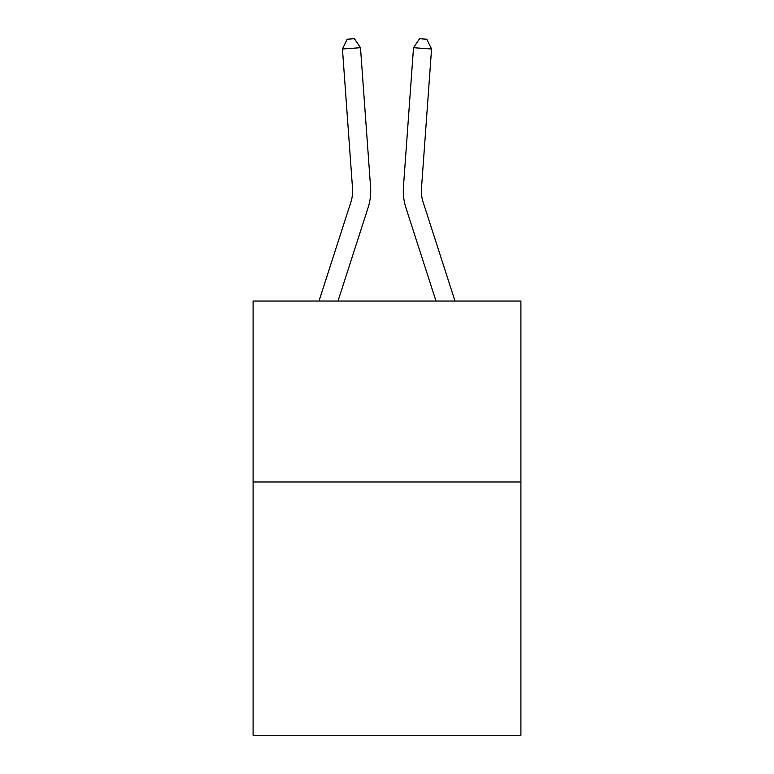 <?xml version="1.0" encoding="UTF-8"?>
<svg xmlns="http://www.w3.org/2000/svg" width="774" height="774" viewBox="0 0 774 774"><rect width="100%" height="100%" fill="white"/><g stroke="black" fill="none" stroke-linecap="round" stroke-linejoin="round"><path stroke-width="1.16" d="M520.902 481.979L520.902 735.3L253.098 735.3L253.098 301.038L520.902 301.038L520.902 481.979L253.098 481.979M368.095 207.684L338.006 301.038L368.095 207.684A54.286 54.286 142.9 0 0 370.572 187.105L360.491 47.698L370.572 187.105L360.491 47.698L370.572 187.105L360.491 47.698L370.572 187.105L360.491 47.698L370.572 187.105L360.491 47.698L370.572 187.105L360.491 47.698L370.572 187.105L360.491 47.698L370.572 187.105L360.491 47.698L370.572 187.105L360.491 47.698L370.572 187.105L360.491 47.698L370.572 187.105L360.491 47.698L370.572 187.105L360.491 47.698L370.572 187.105L360.491 47.698L370.572 187.105L360.491 47.698L370.572 187.105L360.491 47.698L370.572 187.105L360.491 47.698L370.572 187.105L360.491 47.698L370.572 187.105L360.491 47.698L370.572 187.105L360.491 47.698L370.572 187.105L360.491 47.698L370.572 187.105L360.491 47.698L370.572 187.105L360.491 47.698L370.572 187.105L360.491 47.698L370.572 187.105L360.491 47.698L370.572 187.105L360.491 47.698L370.572 187.105L360.491 47.698L370.572 187.105L360.491 47.698L370.572 187.105L360.491 47.698L370.572 187.105L360.491 47.698L370.572 187.105L360.491 47.698L370.572 187.105L360.491 47.698L370.572 187.105L360.491 47.698L370.572 187.105L360.491 47.698L342.447 48.994L347.178 39.222L354.395 38.7L360.491 47.698M350.874 202.13A36.184 36.184 -37.1 0 0 352.528 188.411A36.184 36.184 -37.1 0 1 350.874 202.13A36.184 36.184 -37.1 0 0 352.528 188.411A36.184 36.184 -37.1 0 1 350.874 202.13A36.184 36.184 -37.1 0 0 352.528 188.411A36.184 36.184 -37.1 0 1 350.874 202.13A36.184 36.184 -37.1 0 0 352.528 188.411A36.184 36.184 -37.1 0 1 350.874 202.13A36.184 36.184 -37.1 0 0 352.528 188.411A36.184 36.184 -37.1 0 1 350.874 202.13A36.184 36.184 -37.1 0 0 352.528 188.411A36.184 36.184 -37.1 0 1 350.874 202.13A36.184 36.184 -37.1 0 0 352.528 188.411A36.184 36.184 -37.1 0 1 350.874 202.13A36.184 36.184 -37.1 0 0 352.528 188.411A36.184 36.184 -37.1 0 1 350.874 202.13A36.184 36.184 -37.1 0 0 352.528 188.411A36.184 36.184 -37.1 0 1 350.874 202.13A36.184 36.184 -37.1 0 0 352.528 188.411A36.184 36.184 -37.1 0 1 350.874 202.13A36.184 36.184 -37.1 0 0 352.528 188.411A36.184 36.184 -37.1 0 1 350.874 202.13A36.184 36.184 -37.1 0 0 352.528 188.411A36.184 36.184 -37.1 0 1 350.874 202.13A36.184 36.184 -37.1 0 0 352.528 188.411A36.184 36.184 -37.1 0 1 350.874 202.13A36.184 36.184 -37.1 0 0 352.528 188.411A36.184 36.184 -37.1 0 1 350.874 202.13A36.184 36.184 -37.1 0 0 352.528 188.411A36.184 36.184 -37.1 0 1 350.874 202.13A36.184 36.184 -37.1 0 0 352.528 188.411A36.184 36.184 -37.1 0 1 350.874 202.13A36.184 36.184 -37.1 0 0 352.528 188.411A36.184 36.184 -37.1 0 1 350.874 202.13A36.184 36.184 -37.1 0 0 352.528 188.411A36.184 36.184 -37.1 0 1 350.874 202.13A36.184 36.184 -37.1 0 0 352.528 188.411A36.184 36.184 -37.1 0 1 350.874 202.13A36.184 36.184 -37.1 0 0 352.528 188.411A36.184 36.184 -37.1 0 1 350.874 202.13A36.184 36.184 -37.1 0 0 352.528 188.411A36.184 36.184 -37.1 0 1 350.874 202.13A36.184 36.184 -37.1 0 0 352.528 188.411A36.184 36.184 -37.1 0 1 350.874 202.13A36.184 36.184 -37.1 0 0 352.528 188.411A36.184 36.184 -37.1 0 1 350.874 202.13A36.184 36.184 -37.1 0 0 352.528 188.411A36.184 36.184 -37.1 0 1 350.874 202.13A36.184 36.184 -37.1 0 0 352.528 188.411A36.184 36.184 -37.1 0 1 350.874 202.13A36.184 36.184 -37.1 0 0 352.528 188.411A36.184 36.184 -37.1 0 1 350.874 202.13A36.184 36.184 -37.1 0 0 352.528 188.411A36.184 36.184 -37.1 0 1 350.874 202.13A36.184 36.184 -37.1 0 0 352.528 188.411A36.184 36.184 -37.1 0 1 350.874 202.13A36.184 36.184 -37.1 0 0 352.528 188.411A36.184 36.184 -37.1 0 1 350.874 202.13A36.184 36.184 -37.1 0 0 352.528 188.411A36.184 36.184 -37.1 0 1 350.874 202.13A36.184 36.184 -37.1 0 0 352.528 188.411A36.184 36.184 -37.1 0 1 350.874 202.13A36.184 36.184 -37.1 0 0 352.528 188.411A36.184 36.184 -37.1 0 1 350.874 202.13L318.994 301.038L350.874 202.13A36.184 36.184 -35.9 0 0 352.528 188.411L342.447 48.994M423.126 202.13A36.184 36.184 37.1 0 1 421.472 188.411A36.184 36.184 37.1 0 0 423.126 202.13A36.184 36.184 37.1 0 1 421.472 188.411A36.184 36.184 37.1 0 0 423.126 202.13A36.184 36.184 37.1 0 1 421.472 188.411A36.184 36.184 37.1 0 0 423.126 202.13A36.184 36.184 37.1 0 1 421.472 188.411A36.184 36.184 37.1 0 0 423.126 202.13A36.184 36.184 37.1 0 1 421.472 188.411A36.184 36.184 37.1 0 0 423.126 202.13A36.184 36.184 37.1 0 1 421.472 188.411A36.184 36.184 37.1 0 0 423.126 202.13A36.184 36.184 37.1 0 1 421.472 188.411A36.184 36.184 37.1 0 0 423.126 202.13A36.184 36.184 37.1 0 1 421.472 188.411A36.184 36.184 37.1 0 0 423.126 202.13A36.184 36.184 37.1 0 1 421.472 188.411A36.184 36.184 37.1 0 0 423.126 202.13A36.184 36.184 37.1 0 1 421.472 188.411A36.184 36.184 37.1 0 0 423.126 202.13A36.184 36.184 37.1 0 1 421.472 188.411A36.184 36.184 37.1 0 0 423.126 202.13A36.184 36.184 37.1 0 1 421.472 188.411A36.184 36.184 37.1 0 0 423.126 202.13A36.184 36.184 37.1 0 1 421.472 188.411A36.184 36.184 37.1 0 0 423.126 202.13A36.184 36.184 37.1 0 1 421.472 188.411A36.184 36.184 37.1 0 0 423.126 202.13A36.184 36.184 37.1 0 1 421.472 188.411A36.184 36.184 37.1 0 0 423.126 202.13A36.184 36.184 37.1 0 1 421.472 188.411A36.184 36.184 37.1 0 0 423.126 202.13A36.184 36.184 37.1 0 1 421.472 188.411A36.184 36.184 37.1 0 0 423.126 202.13A36.184 36.184 37.1 0 1 421.472 188.411A36.184 36.184 37.1 0 0 423.126 202.13A36.184 36.184 37.1 0 1 421.472 188.411A36.184 36.184 37.1 0 0 423.126 202.13A36.184 36.184 37.1 0 1 421.472 188.411A36.184 36.184 37.1 0 0 423.126 202.13A36.184 36.184 37.1 0 1 421.472 188.411A36.184 36.184 37.1 0 0 423.126 202.13A36.184 36.184 37.1 0 1 421.472 188.411A36.184 36.184 37.1 0 0 423.126 202.13A36.184 36.184 37.1 0 1 421.472 188.411A36.184 36.184 37.1 0 0 423.126 202.13A36.184 36.184 37.1 0 1 421.472 188.411A36.184 36.184 37.1 0 0 423.126 202.13A36.184 36.184 37.1 0 1 421.472 188.411A36.184 36.184 37.1 0 0 423.126 202.13A36.184 36.184 37.1 0 1 421.472 188.411A36.184 36.184 37.1 0 0 423.126 202.13A36.184 36.184 37.1 0 1 421.472 188.411A36.184 36.184 37.1 0 0 423.126 202.13A36.184 36.184 37.1 0 1 421.472 188.411A36.184 36.184 37.1 0 0 423.126 202.13A36.184 36.184 37.1 0 1 421.472 188.411A36.184 36.184 37.1 0 0 423.126 202.13A36.184 36.184 37.1 0 1 421.472 188.411A36.184 36.184 37.1 0 0 423.126 202.13A36.184 36.184 37.1 0 1 421.472 188.411A36.184 36.184 37.1 0 0 423.126 202.13A36.184 36.184 37.1 0 1 421.472 188.411A36.184 36.184 37.1 0 0 423.126 202.13L455.006 301.038L423.126 202.13A36.184 36.184 35.9 0 1 421.472 188.411L431.553 48.994L413.51 47.698L403.428 187.105A54.286 54.286 -142.9 0 0 405.905 207.684L435.994 301.038L405.905 207.684M413.51 47.698L403.428 187.105L413.51 47.698L403.428 187.105L413.51 47.698L403.428 187.105L413.51 47.698L403.428 187.105L413.51 47.698L403.428 187.105L413.51 47.698L403.428 187.105L413.51 47.698L403.428 187.105L413.51 47.698L403.428 187.105L413.51 47.698L403.428 187.105L413.51 47.698L403.428 187.105L413.51 47.698L403.428 187.105L413.51 47.698L403.428 187.105L413.51 47.698L403.428 187.105L413.51 47.698L403.428 187.105L413.51 47.698L403.428 187.105L413.51 47.698L403.428 187.105L413.51 47.698L403.428 187.105L413.51 47.698L403.428 187.105L413.51 47.698L403.428 187.105L413.51 47.698L403.428 187.105L413.51 47.698L403.428 187.105L413.51 47.698L403.428 187.105L413.51 47.698L403.428 187.105L413.51 47.698L403.428 187.105L413.51 47.698L403.428 187.105L413.51 47.698L403.428 187.105L413.51 47.698L403.428 187.105L413.51 47.698L403.428 187.105L413.51 47.698L403.428 187.105L413.51 47.698L403.428 187.105L413.51 47.698L403.428 187.105L413.51 47.698L403.428 187.105L413.51 47.698L419.605 38.7L426.822 39.222L431.553 48.994"/></g></svg>
